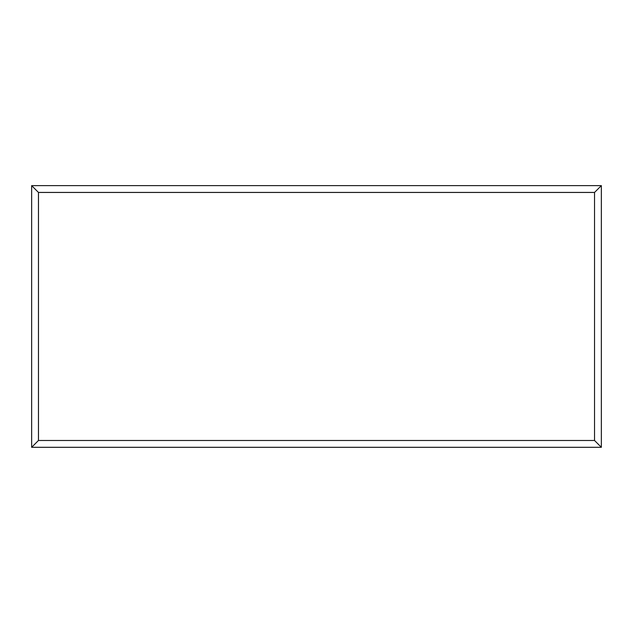 <?xml version="1.0" encoding="UTF-8"?>
<svg xmlns="http://www.w3.org/2000/svg" width="633" height="633" viewBox="0 0 633 633"><rect width="100%" height="100%" fill="white"/><g stroke="black" fill="none" stroke-linecap="round" stroke-linejoin="round"><path stroke-width="0.95" d="M601.35 447.309L31.65 447.309L31.65 185.627L601.35 185.627L601.35 447.309L594.537 440.489L594.537 192.44L601.35 185.627M31.65 447.309L38.463 440.489L594.537 440.489M594.537 192.44L38.463 192.44L31.65 185.627M479.45 447.309L153.621 447.309M38.463 192.44L38.463 440.489"/></g></svg>
